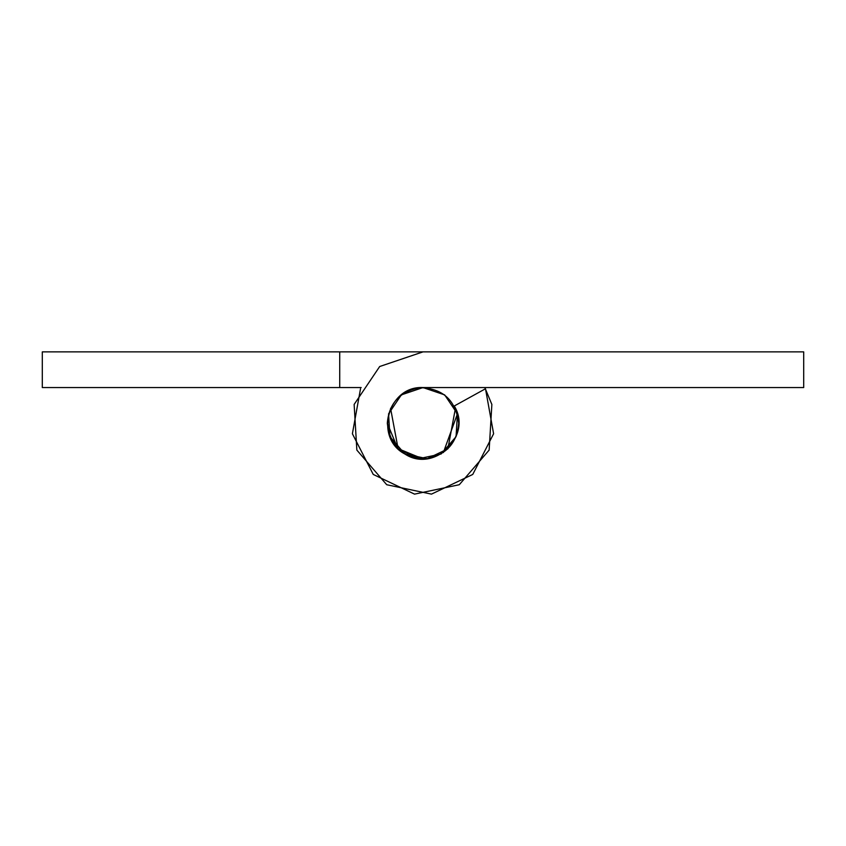 <?xml version="1.0" encoding="UTF-8"?>
<svg xmlns="http://www.w3.org/2000/svg" width="846" height="846" viewBox="0 0 846 846"><rect width="100%" height="100%" fill="white"/><g stroke="black" fill="none" stroke-linecap="round" stroke-linejoin="round"><path stroke-width="1.27" d="M423.317 458.944L398.128 448.845L390.577 408.332L398.128 448.845L418.77 458.691L441.136 453.985L456.068 436.673L457.432 413.853L444.658 394.881L423 387.563L444.658 394.881L457.432 413.853L443.346 452.578M390.577 408.343L398.128 448.845L418.77 458.691L441.136 453.985L456.068 436.673L457.432 413.853L444.658 394.881L423 387.563L803.7 387.563L803.7 351.873L42.3 351.873L42.3 387.563L339.722 387.563L339.722 351.873M484.821 387.563L491.864 404.451L489.147 450.093L459.283 484.726L414.529 494.127L373.255 474.447L352.391 433.755L360.512 388.748M339.722 387.563L361.179 387.563M506.278 351.873L622.868 351.873M455.423 408.343L447.872 448.845L427.23 458.691L404.864 453.985L389.932 436.673L388.568 413.853L401.342 394.881L423 387.563C388.007 385.596 373.721 437.89 404.864 453.985C433.998 473.464 472.882 435.69 454.249 406.006C472.882 435.69 433.998 473.464 404.864 453.985C373.721 437.89 388.007 385.596 423 387.563L401.342 394.881L388.568 413.853L389.932 436.673L404.864 453.985L427.23 458.691L447.872 448.845L455.423 408.343M454.249 406.006L485.488 388.748L493.609 433.755L472.745 474.447L431.471 494.127L386.717 484.726L356.853 450.093L354.136 404.451L379.685 366.519L423 351.873M803.7 351.873L699.008 351.873M458.691 423.127L458.691 423.254C456.999 443.315 446.032 455.18 425.802 458.828C403.034 458.088 390.207 446.223 387.309 423.254C389.001 403.182 399.968 391.328 420.198 387.669L423 387.563M457.432 413.853L458.204 417.353M420.198 387.669C442.966 388.42 455.793 400.274 458.691 423.254M425.601 458.849L423 458.944L397.768 448.486L387.309 423.254"/></g></svg>
